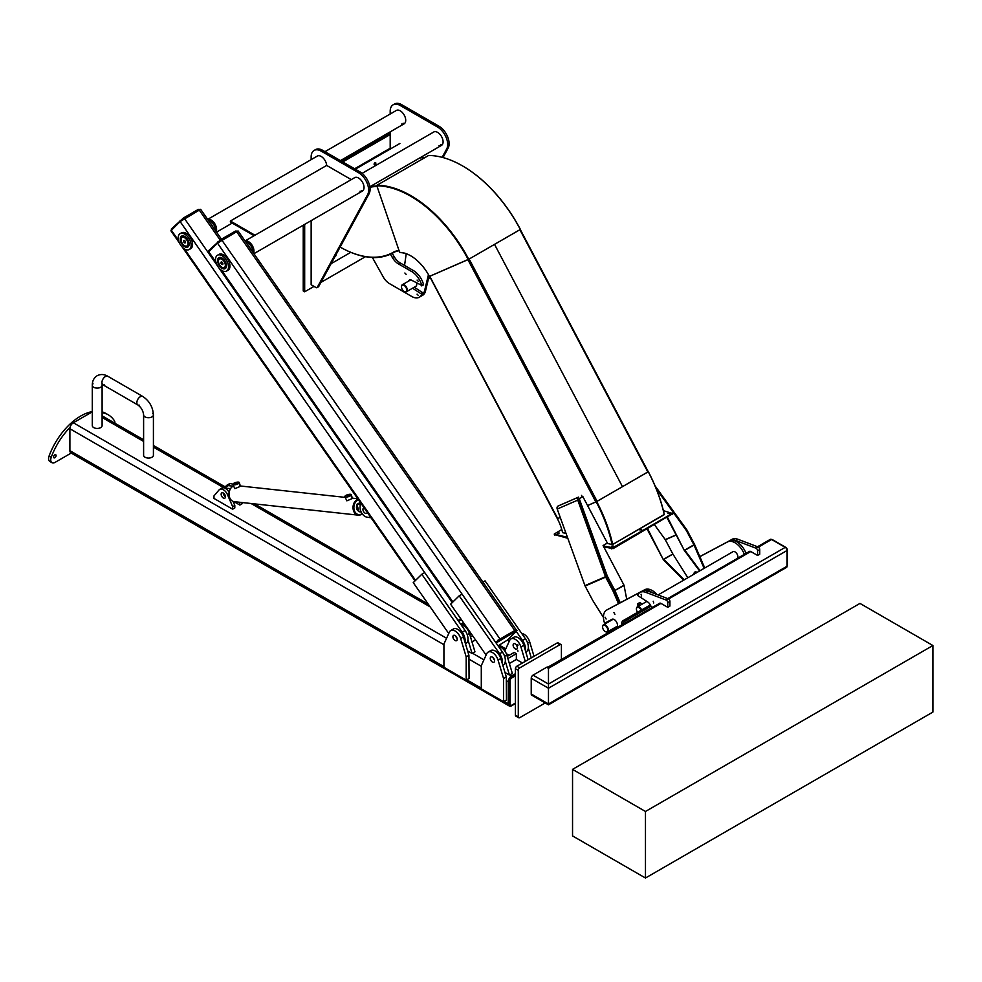 <?xml version="1.0" encoding="UTF-8"?>
<svg xmlns="http://www.w3.org/2000/svg" width="982" height="982" viewBox="0 0 982 982"><rect width="100%" height="100%" fill="white"/><g stroke="black" fill="none" stroke-linecap="round" stroke-linejoin="round"><path stroke-width="1.47" d="M92.296 411.839L73.343 422.776A4.873 2.811 120 0 0 69.894 428.753L69.894 450.664A4.873 2.811 120 0 0 70.9 452.898L509.241 705.972A4.873 2.811 120 0 0 511.683 705.727L515.415 703.566M515.415 673.701L511.683 675.849A4.873 2.811 120 0 0 508.234 681.827L508.234 703.738A4.873 2.811 120 0 0 509.241 705.972M515.415 675.027L510.824 677.678A2.038 1.178 120 0 0 509.388 680.17L509.388 704.069A2.038 1.178 120 0 0 509.805 704.99A2.038 1.178 120 0 0 510.223 705.088M515.415 675.849L511.536 678.096A2.038 1.178 120 0 0 510.1 680.587L510.1 704.475A2.038 1.178 120 0 0 510.517 705.407A2.038 1.178 120 0 0 511.536 705.309L515.415 703.075M455.059 640.51A3.044 1.755 -120 0 0 456.581 640.657A3.044 1.755 -120 0 0 457.047 638.214A3.044 1.755 -120 0 0 455.059 635.526A3.044 1.755 -120 0 0 453.537 635.379A3.044 1.755 -120 0 0 453.07 637.821A3.044 1.755 -120 0 0 455.059 640.51M460.693 638.546A8.642 4.984 -120 0 0 450.738 630.542A8.642 4.984 -120 0 0 449.425 632.04L443.925 644.032L443.925 667.269L466.192 680.133L466.192 656.897L460.693 638.546L463.418 636.962A8.642 4.984 -120 0 0 453.463 628.959L450.738 630.542M466.192 656.897L468.93 655.313L463.418 636.962M457.096 638.398A3.044 1.755 60 0 1 455.746 636.054M466.192 680.133L469.065 678.464L468.93 655.313M469.875 634.863L471.397 633.979M470.513 636.974L472.624 635.759M471.986 641.933L475.521 639.896M467.604 650.906L472.084 653.496L474.957 651.827L469.457 633.488A8.642 4.984 -120 0 0 463.823 625.902A8.642 4.984 -120 0 0 461.307 625.08M472.084 653.496L467.948 639.699M467.739 628.738L467.444 629.364M468.966 632.101L470.844 633.194M534.012 656.32L529.679 641.86A8.642 4.984 -120 0 0 521.737 633.476M531.287 657.903L528.316 647.997M517.723 644.487L517.968 645.346L517.723 644.487M517.723 650.293L517.968 651.152L517.723 650.293M516.201 644.683A3.044 1.755 -120 0 0 517.219 646.451M515.28 643.91A3.044 1.755 -120 0 0 513.746 643.762A3.044 1.755 -120 0 0 513.279 646.205A3.044 1.755 -120 0 0 515.28 648.881A3.044 1.755 -120 0 0 516.802 649.041A3.044 1.755 -120 0 0 517.269 646.598A3.044 1.755 -120 0 0 515.28 643.91M525.247 661.389L520.914 646.929A8.642 4.984 -120 0 0 515.28 639.343A8.642 4.984 -120 0 0 510.959 638.914A8.642 4.984 -120 0 0 509.646 640.424L504.809 650.943M528.12 659.72L523.787 645.26A8.642 4.984 -120 0 0 518.152 637.686A8.642 4.984 -120 0 0 513.832 637.257L510.959 638.914M506.331 653.681L509.167 655.313M509.363 663.501L516.348 659.462L522.461 662.997M516.348 659.462L516.348 653.656L514.2 652.416L507.24 656.43M507.878 658.554L516.348 653.656M504.969 672.474L509.449 675.064L512.334 673.407L506.822 655.055A8.642 4.984 -120 0 0 501.188 647.482A8.642 4.984 -120 0 0 498.672 646.647M509.449 675.064L505.313 661.279M492.424 662.077A3.044 1.755 -120 0 0 493.946 662.236A3.044 1.755 -120 0 0 494.412 659.794A3.044 1.755 -120 0 0 492.424 657.105A3.044 1.755 -120 0 0 490.902 656.946A3.044 1.755 -120 0 0 490.435 659.388A3.044 1.755 -120 0 0 492.424 662.077M498.058 660.113A8.642 4.984 -120 0 0 488.103 652.109A8.642 4.984 -120 0 0 486.79 653.607L481.29 665.612L481.29 688.836L503.557 701.7L503.557 678.464L498.058 660.113L500.783 658.541A8.642 4.984 -120 0 0 490.84 650.538L488.103 652.109M503.557 678.464L506.295 676.893L500.783 658.541M494.462 659.978A3.044 1.755 60 0 1 493.111 657.633M503.557 701.7L506.442 700.043L506.295 676.893M223.307 493.013A3.044 1.755 -120 0 0 221.785 492.866A3.044 1.755 -120 0 0 221.318 495.309A3.044 1.755 -120 0 0 223.307 497.997A3.044 1.755 -120 0 0 224.841 498.144A3.044 1.755 -120 0 0 225.308 495.701A3.044 1.755 -120 0 0 223.307 493.013A3.044 1.755 -120 0 0 225.467 496.757M223.307 489.699A7.12 4.112 -120 0 0 219.759 489.343A7.12 4.112 -120 0 0 219.109 489.883L213.966 495.922L213.966 498.414L232.66 509.204L232.66 506.712L227.517 494.732A7.12 4.112 -120 0 0 223.307 489.699M229.162 492.448A7.12 4.112 -120 0 0 225.467 488.459A7.12 4.112 -120 0 0 221.907 488.103L219.759 489.343M232.66 509.204L234.808 507.952L234.808 505.46L233.053 501.36M232.66 506.712L234.808 505.46M239.571 485.918L239.203 486.863L234.833 488.655L232.869 484.421A3.351 1.068 163.7 0 1 234.772 482.813A3.351 1.068 163.7 0 1 238.466 482.113A3.351 1.068 163.7 0 1 239.313 482.543A3.351 1.068 163.7 0 1 237.411 484.151A3.351 1.068 163.7 0 1 233.716 484.85A3.351 1.068 163.7 0 1 232.869 484.421A7.12 4.112 -120 0 0 232.66 484.31A7.12 4.112 -120 0 0 229.101 483.954L226.94 485.194A7.12 4.112 -120 0 0 226.302 485.734L225.602 486.556M231.114 485.955A7.12 4.112 -120 0 0 230.5 485.55A7.12 4.112 -120 0 0 226.94 485.194M233.888 501.618L239.841 505.055L242.002 503.803L242.002 502.514M239.841 505.055L239.718 502.268M54.82 454.838A1.78 1.031 -60 0 1 55.716 454.752A1.78 1.031 -60 0 1 55.986 456.176A1.78 1.031 -60 0 1 54.82 457.747A1.78 1.031 -60 0 1 53.936 457.833A1.78 1.031 -60 0 1 53.666 456.409A1.78 1.031 -60 0 1 54.82 454.838M49.1 455.979L51.26 457.219A6.101 3.523 120 0 0 51.997 462.694L49.837 461.442A6.101 3.523 -60 0 1 49.1 455.979A50.806 29.337 -60 0 1 80.671 416.061A50.806 29.337 -60 0 1 92.296 411.581M102.103 411.875A50.806 29.337 -60 0 1 106.081 413.545L108.229 414.785A50.806 29.337 -60 0 1 114.403 420.762A6.101 3.523 120 0 1 114.906 423.23M102.103 412.649A50.806 29.337 -60 0 1 108.229 414.785M51.26 457.219A50.806 29.337 -60 0 1 70.078 427.366M71.195 453.058L55.041 462.387A6.101 3.523 120 0 1 51.997 462.694M93.02 383.79A4.91 2.836 0 0 0 92.296 385.275A4.91 2.836 0 0 0 95.328 387.89A4.91 2.836 0 0 0 100.667 387.276A4.91 2.836 0 0 0 102.103 385.275L102.312 383.999M92.296 385.275A4.91 2.836 0 0 0 95.328 387.89A4.91 2.836 0 0 0 100.667 387.276A4.91 2.836 0 0 0 102.103 385.275L102.103 425.599A4.91 2.836 0 0 1 100.667 427.612A4.91 2.836 0 0 1 95.328 428.226A4.91 2.836 0 0 1 92.296 425.599L92.296 385.275C92.271 381.041 93.891 377.849 97.144 375.725C100.618 373.97 104.178 374.154 107.848 376.29A4.91 2.836 120 0 0 105.393 376.536A4.91 2.836 120 0 0 102.189 380.869A4.91 2.836 120 0 0 102.938 384.797A4.91 2.836 120 0 0 104.485 384.944M152.701 413.422A4.91 2.836 180 0 1 153.413 414.895C152.885 407.014 149.338 400.865 142.771 396.458A4.91 2.836 120 0 0 140.316 396.703A4.91 2.836 120 0 1 142.771 396.458L107.848 376.29A4.91 2.836 120 0 0 105.393 376.536A4.91 2.836 120 0 0 102.189 380.869A4.91 2.836 120 0 0 102.938 384.797L137.861 404.965A4.91 2.836 120 0 0 139.248 405.136M137.861 404.965A4.91 2.836 120 0 1 137.112 401.024A4.91 2.836 120 0 1 140.316 396.703A4.91 2.836 120 0 0 137.112 401.024A4.91 2.836 120 0 0 137.861 404.965C141.236 407.432 143.151 410.734 143.605 414.895L143.605 455.218A4.91 2.836 180 0 0 145.041 457.231A4.91 2.836 180 0 0 150.381 457.845A4.91 2.836 180 0 0 153.413 455.218L153.413 414.895A4.91 2.836 180 0 1 151.977 416.896A4.91 2.836 180 0 1 146.625 417.522A4.91 2.836 180 0 1 143.605 414.895A4.91 2.836 180 0 0 145.041 416.896A4.91 2.836 180 0 0 150.381 417.522A4.91 2.836 180 0 0 153.413 414.895M448.749 633.513L413.25 582.621L421.818 574.237L462.215 632.163A10.164 5.867 60 0 1 464.965 642.118M421.818 574.237L424.69 572.58L465.087 630.505A10.164 5.867 60 0 1 465.885 643.505L465.456 643.75M460.386 618.77L458.164 620.575L180.111 221.564L170.905 230.782L179.546 243.18M461.233 619.421L458.741 621.397M460.718 624.245L463.492 622.649M189.244 249.514L190.68 248.679A9.145 5.278 -120 0 0 189.968 236.993A9.145 5.278 -120 0 0 181.535 232.844L180.099 233.667A9.145 5.278 -120 0 0 180.823 245.365A9.145 5.278 -120 0 0 189.244 249.514A9.145 5.278 -120 0 0 188.532 237.816A9.145 5.278 -120 0 0 180.099 233.667M221.466 239.166L200.659 209.326L180.111 221.564M181.093 236.466A6.297 3.633 60 0 1 184.677 236.453A6.297 3.633 60 0 1 189.133 244.162A6.297 3.633 60 0 1 188.249 246.728A6.297 3.633 60 0 1 182.014 244.187A6.297 3.633 60 0 1 181.093 236.466M184.751 236.49A6.101 3.523 -120 0 0 181.768 236.232A6.101 3.523 -120 0 0 181.351 236.539A6.101 3.523 -120 0 0 182.001 243.659A6.101 3.523 -120 0 0 187.869 246.789A6.101 3.523 -120 0 0 188.274 246.47A6.101 3.523 -120 0 0 189.133 244.076M212.799 226.732A9.145 5.278 -120 0 0 211.523 224.547A9.145 5.278 -120 0 0 209.952 222.644M171.42 230.07L171.347 228.978L183.524 217.93L198.192 209.461L199.812 209.571M366.593 511.426A3.044 1.755 60 0 1 365.476 509.83M367.219 512.322A3.044 1.755 60 0 1 366.826 513.156A3.044 1.755 60 0 1 366.617 513.316A3.044 1.755 60 0 1 363.684 511.757A3.044 1.755 60 0 1 363.365 508.197A3.044 1.755 60 0 1 363.573 508.038A3.044 1.755 60 0 1 364.138 507.89M371.036 517.784L366.826 517.133A7.12 4.112 60 0 1 360.075 507.461L360.32 502.428M482.923 582.105L485.047 580.878L525.444 638.803A10.164 5.867 60 0 1 526.254 651.803L525.812 652.048M509.044 641.725L507.669 639.748M516.225 631.365L522.571 640.46A10.164 5.867 60 0 1 525.333 650.415M486.115 655.092L450.615 604.188L459.183 595.804L499.58 653.742A10.164 5.867 60 0 1 502.33 663.685M459.183 595.804L462.056 594.147L502.453 652.085A10.164 5.867 60 0 1 503.25 665.072L502.821 665.317M498.095 645.825L507.154 640.252L516.741 630.861L516.397 629.695L495.529 642.154L217.476 243.143L208.27 252.362L216.912 264.747M516.974 630.53L496.106 642.977M226.609 271.081L228.045 270.259A9.145 5.278 -120 0 0 227.333 258.561A9.145 5.278 -120 0 0 218.9 254.412L217.464 255.246A9.145 5.278 -120 0 0 218.188 266.944A9.145 5.278 -120 0 0 226.609 271.081A9.145 5.278 -120 0 0 225.897 259.395A9.145 5.278 -120 0 0 217.464 255.246M516.139 629.732L238.025 230.905L217.476 243.143M516.053 629.781L497.751 640.338M218.458 258.033A6.297 3.633 60 0 1 222.042 258.02A6.297 3.633 60 0 1 226.498 265.741A6.297 3.633 60 0 1 225.615 268.295A6.297 3.633 60 0 1 219.379 265.766A6.297 3.633 60 0 1 218.458 258.033M222.116 258.07A6.101 3.523 -120 0 0 219.133 257.8A6.101 3.523 -120 0 0 218.716 258.119A6.101 3.523 -120 0 0 219.367 265.226A6.101 3.523 -120 0 0 225.234 268.368A6.101 3.523 -120 0 0 225.651 268.049A6.101 3.523 -120 0 0 226.498 265.656M250.165 248.311A9.145 5.278 -120 0 0 248.888 246.114A9.145 5.278 -120 0 0 247.317 244.223M208.785 251.65L208.724 250.557L220.889 239.498L235.557 231.04L237.178 231.151M359.989 503.079A4.063 3.056 96.2 0 0 358.479 503.422L360.32 502.538M234.993 484.114L237.583 483.046L234.993 484.114M346.99 496.291L349.567 495.223L346.99 496.291M345.713 497.027A3.351 1.068 163.7 0 1 344.866 496.597A3.351 1.068 163.7 0 1 346.769 495.002A3.351 1.068 163.7 0 1 350.451 494.29A3.351 1.068 163.7 0 1 351.298 494.719A3.351 1.068 163.7 0 1 349.408 496.327A3.351 1.068 163.7 0 1 345.713 497.027M351.568 498.095L351.2 499.04L346.83 500.832L344.866 496.597M233.335 486.016A8.126 6.113 96.2 0 0 233.016 486.2A8.126 6.113 96.2 0 0 229.064 494.965A8.126 6.113 96.2 0 0 234.293 501.679L358.283 515.157A8.126 6.113 -83.8 0 1 353.054 508.443A8.126 6.113 -83.8 0 1 356.994 499.678A8.126 6.113 -83.8 0 1 358.074 499.2M358.516 499.838A7.525 5.659 96.2 0 0 357.558 500.28A7.525 5.659 96.2 0 0 354.232 510.186A7.525 5.659 96.2 0 0 361.56 513.967A7.525 5.659 96.2 0 0 362.1 513.611M362.248 513.819A8.126 6.113 -83.8 0 1 361.315 514.47A8.126 6.113 -83.8 0 1 358.283 515.157M360.222 504.539L356.896 504.331L357.067 504.944A4.063 3.056 96.2 0 0 358.872 511.119A4.063 3.056 -83.8 0 1 356.675 508.774A4.063 3.056 -83.8 0 1 357.067 504.944L359.056 511.732L361.13 511.953M230.549 488.655L224.448 487.993M223.896 493.443A3.044 1.755 -120 0 0 225.394 496.033M233.065 486.164L228.241 485.636A6.604 3.818 -120 0 0 226.695 485.93L223.491 487.784M356.896 504.331L358.479 503.422M304.678 224.387L304.678 291.789L314.019 286.4M320.954 282.399L365.476 256.695M390.185 134.559L342.767 161.932M303.242 225.209L303.242 290.967L304.678 291.789M390.185 132.901L341.331 161.109M215.426 229.8A6.923 4.002 -120 0 0 210.541 221.011L210.541 221.011A6.923 4.002 60 0 1 215.439 229.481A6.923 4.002 60 0 1 215.426 229.8M207.705 219.428A7.733 4.468 60 0 1 211.118 220.005A7.733 4.468 60 0 1 216.2 231.605M252.791 251.38A6.923 4.002 -120 0 0 247.906 242.579L247.906 242.579A6.923 4.002 60 0 1 252.804 251.061A6.923 4.002 60 0 1 252.791 251.38M245.07 240.995A7.733 4.468 60 0 1 248.483 241.584A7.733 4.468 60 0 1 253.565 253.172M221.895 262.084A1.424 0.822 -120 0 0 221.895 264.416A1.424 0.822 -120 0 0 221.895 262.084M245.451 241.547A7.733 4.468 60 0 1 247.329 242.247L247.906 242.579L247.329 242.247A7.733 4.468 60 0 1 252.804 251.723A7.733 4.468 60 0 1 252.791 252.079M222.042 267.313L221.895 267.227A4.873 2.811 60 0 1 218.446 261.261A4.873 2.811 60 0 1 221.895 259.26A4.873 2.811 60 0 1 225.344 265.238A4.873 2.811 60 0 1 221.895 267.227L222.042 267.313A5.082 2.934 60 0 0 224.583 267.57L226.412 266.515M218.446 261.175A5.082 2.934 60 0 1 218.446 261.089A5.082 2.934 60 0 1 219.502 258.769A5.082 2.934 60 0 1 222.042 259.015A5.082 2.934 60 0 1 225.357 263.495A5.082 2.934 60 0 1 224.583 267.57M184.53 240.516A1.424 0.822 -120 0 0 184.53 242.836A1.424 0.822 -120 0 0 184.53 240.516M208.086 219.968A7.733 4.468 60 0 1 209.964 220.68L210.541 221.011L209.964 220.68A7.733 4.468 60 0 1 215.439 230.144A7.733 4.468 60 0 1 215.426 230.5M184.677 245.745L184.53 245.66A4.873 2.811 60 0 1 181.081 239.682A4.873 2.811 60 0 1 184.53 237.693A4.873 2.811 60 0 1 187.979 243.671A4.873 2.811 60 0 1 184.53 245.66L184.677 245.745A5.082 2.934 60 0 0 187.218 245.991L189.047 244.935M181.081 239.608A5.082 2.934 60 0 1 181.081 239.522A5.082 2.934 60 0 1 182.136 237.19A5.082 2.934 60 0 1 184.677 237.448A5.082 2.934 60 0 1 187.992 241.916A5.082 2.934 60 0 1 187.218 245.991M360.013 191.269A7.733 4.468 -120 0 0 362.432 191.036A7.733 4.468 -120 0 0 363.622 184.837A7.733 4.468 -120 0 0 358.565 178.024A7.733 4.468 -120 0 0 354.698 177.644L245.046 240.958M326.662 165.43A7.733 4.468 -120 0 0 321.2 156.457A7.733 4.468 -120 0 0 317.333 156.064L207.668 219.379M311.147 220.655L311.147 284.743L315.983 287.542A2.038 1.178 -120 0 0 317.002 287.64A2.038 1.178 -120 0 0 317.284 287.345L367.649 194.583A14.227 8.212 -120 0 0 358.565 172.722L321.2 151.154A14.227 8.212 -120 0 0 314.093 150.442A14.227 8.212 -120 0 0 311.147 156.96L311.147 159.649M318.045 286.904A2.038 1.178 -120 0 0 318.438 286.805A2.038 1.178 -120 0 0 318.72 286.511L369.085 193.761A14.227 8.212 -120 0 0 360.013 171.899L322.636 150.32A14.227 8.212 -120 0 0 315.529 149.62L314.093 150.442M361.45 190.434A7.733 4.468 -120 0 0 363.095 190.508M439.052 145.631A7.733 4.468 -120 0 0 441.483 145.397A7.733 4.468 -120 0 0 442.673 139.199A7.733 4.468 -120 0 0 437.616 132.386A7.733 4.468 -120 0 0 433.749 132.005L362.113 173.36M440.501 144.796A7.733 4.468 -120 0 0 442.133 144.87M401.687 124.051A7.733 4.468 -120 0 0 404.118 123.83A7.733 4.468 -120 0 0 405.296 117.631A7.733 4.468 -120 0 0 400.251 110.819A7.733 4.468 -120 0 0 396.384 110.438L324.968 151.658M403.123 123.229A7.733 4.468 -120 0 0 404.768 123.302M443.005 157.562L448.136 148.122A14.227 8.212 -120 0 0 439.052 126.261L401.687 104.681A14.227 8.212 -120 0 0 394.568 103.982L393.131 104.804A14.227 8.212 -120 0 0 390.185 111.322L390.185 114.01M390.185 131.87L390.185 148.245L354.625 168.781M442.146 157.329L446.7 148.945A14.227 8.212 -120 0 0 437.616 127.083L400.251 105.516A14.227 8.212 -120 0 0 393.131 104.804M351.274 179.62L326.675 165.43L230.377 221.024L230.377 222.018L254.117 235.717M230.377 221.024L254.976 235.214M377.088 186.519A106.805 61.67 -120 0 0 369.919 187.243M377.039 186.359A106.805 61.67 -120 0 0 369.907 187.132A106.805 61.67 -120 0 1 377.039 186.359M340.14 247.059A106.805 61.67 -120 0 0 393.365 252.239L393.365 252.239A36.69 21.187 60 0 1 399.036 250.557M375.112 162.607A1.215 0.7 -60 0 1 374.13 164.313M375.836 163.172A1.215 0.7 -60 0 1 374.117 164.166A1.215 0.7 -60 0 1 375.836 163.172M336.016 254.657A1.215 0.7 -60 0 1 334.972 256.584M355.337 169.199L399.895 143.47M350.746 252.337L331.13 263.667M417.068 280.066L418.32 281.38L417.068 280.066M404.879 273.021L406.131 274.346L404.879 273.021M417.068 294.146L418.32 295.459L417.068 294.146M372.338 257.407L383.373 277.182A12.189 7.046 -120 0 0 389.473 283.614L411.703 296.454A15.246 8.801 -120 0 0 419.326 297.202L421.057 296.208A15.246 8.801 -120 0 0 423.512 293.237L414.257 287.223M419.326 297.202A15.246 8.801 -120 0 0 421.781 294.232L412.538 288.217M423.107 284.866L423.512 284.424A15.246 8.801 -120 0 0 413.434 270.566L400.128 262.881A12.189 7.046 60 0 1 394.028 256.449L392.223 253.307M408.622 281.085A4.579 2.639 60 0 1 409.42 280.042A4.579 2.639 60 0 1 411.703 280.275L421.781 285.418A15.246 8.801 -120 0 0 411.703 271.56L398.397 263.876A12.189 7.046 60 0 1 392.309 257.444L390.431 254.203A107.21 61.903 60 0 1 372.055 257.579M376.916 185.979A107.21 61.903 -120 0 0 369.895 186.74M419.474 158.102A107.21 61.903 60 0 1 425.231 157.402M340.251 247.108L340.251 247.108A107.21 61.903 -120 0 0 393.856 252.423L393.856 252.423A36.285 20.941 60 0 1 399.122 250.791M641.172 610.227A3.658 2.111 -120 0 0 637.22 607.453A3.658 2.111 -120 0 0 636.434 609.147A3.658 2.111 -120 0 0 637.576 612.289M641.663 609.932A4.063 2.345 -120 0 0 637.318 606.925A4.063 2.345 -120 0 0 637.269 606.95A4.063 2.345 -120 0 0 636.434 608.815A4.063 2.345 -120 0 0 636.434 608.987M613.91 612.535L614.928 614.339L613.91 612.535M605.108 617.212L606.127 619.028L605.108 617.212M656.921 594.491A15.246 8.801 -120 0 0 644.769 589.716L608.496 609.012A15.246 8.801 -120 0 0 608.349 609.098A15.246 8.801 -120 0 0 608.189 609.196M652.257 592.723A15.246 8.801 -120 0 0 643.05 590.71L606.778 610.006A15.246 8.801 -120 0 0 606.618 610.092A15.246 8.801 -120 0 0 604.323 622.453L605.022 623.018L611.995 619.311A4.579 2.639 -120 0 1 616.549 622.011A4.579 2.639 -120 0 1 616.524 627.253A4.579 2.639 -120 0 1 616.475 627.277L616.573 627.228M609.785 632.052A15.246 8.801 -120 0 1 609.613 631.868L609.491 630.996L616.475 627.277M611.221 630.002L616.856 627.007M737.494 558.328A4.063 2.345 -120 0 0 736.807 553.639A4.063 2.345 -120 0 0 733.026 551.663A4.063 2.345 -120 0 0 732.989 551.688L658.075 594.932M746.074 553.369A15.246 8.801 -120 0 0 729.282 540.922L699.822 556.598M744.356 554.364A15.246 8.801 -120 0 0 727.552 541.917L699.847 556.659M596.32 501.741L587.58 505.558L597.105 501.311L622.478 486.667L494.535 244.383L622.478 486.667L648.022 471.839M597.105 501.311L469.163 259.027L520.264 229.493M429.6 276.359L557.383 518.717L560.256 517.465L557.678 518.521M469.163 259.027L429.588 276.347M399.674 252.399A35.266 20.364 60 0 1 429.441 276.421L468.23 259.53A108.229 62.492 -120 0 0 376.843 185.794L399.674 252.399M468.23 259.53L468.524 259.371A108.229 62.492 -120 0 0 377.137 185.623L377.002 185.254A108.634 62.725 60 0 1 468.733 259.273L468.524 259.371A108.229 62.492 -120 0 0 377.137 185.623L376.843 185.794M377.002 185.254L428.594 155.463A108.634 62.725 60 0 1 520.325 229.481L520.399 229.407A108.229 62.492 -120 0 0 462.731 166.019M520.325 229.481L468.733 259.273M410.844 255.885A34.861 20.119 -120 0 0 400.079 252.607L400.018 252.399M421.266 296.085A15.246 8.801 -120 0 0 421.487 295.963A15.246 8.801 -120 0 0 424.334 291.764L428.459 274.641M421.487 295.963L422.628 295.3A15.246 8.801 -120 0 0 425.476 291.102L429.159 275.881M406.229 253.749L404.547 265.435M415.754 286.351A4.063 2.345 -120 0 0 415.889 286.278A4.063 2.345 -120 0 0 416.528 283.062M405.799 291.629A3.658 2.111 -120 0 0 406.032 287.554A3.658 2.111 -120 0 0 402.387 285.173A3.658 2.111 -120 0 0 401.503 286.916A3.658 2.111 -120 0 0 404.093 291.396A3.658 2.111 -120 0 0 405.799 291.629M401.503 286.756A4.063 2.345 60 0 1 401.503 286.584A4.063 2.345 60 0 1 402.338 284.719A4.063 2.345 60 0 1 402.485 284.645A4.063 2.345 60 0 1 406.474 287.186A4.063 2.345 60 0 1 406.413 291.764A4.063 2.345 60 0 1 406.266 291.826A4.063 2.345 60 0 1 404.375 291.556A4.063 2.345 60 0 1 404.228 291.47M606.888 631.757A3.658 2.111 -120 0 0 607.134 627.682A3.658 2.111 -120 0 0 603.476 625.288A3.658 2.111 -120 0 0 602.604 627.032A3.658 2.111 -120 0 0 605.182 631.512A3.658 2.111 -120 0 0 606.888 631.757M602.604 626.872A4.063 2.345 60 0 1 602.604 626.7A4.063 2.345 60 0 1 603.439 624.834A4.063 2.345 60 0 1 603.574 624.773A4.063 2.345 60 0 1 607.576 627.302A4.063 2.345 60 0 1 607.502 631.88A4.063 2.345 60 0 1 607.367 631.942A4.063 2.345 60 0 1 605.477 631.672A4.063 2.345 60 0 1 605.329 631.586M620.219 602.776L614.977 590.673A2.038 1.178 -120 0 0 614.867 590.44L607.355 576.213A1.019 0.822 66.5 0 1 607.281 576.053L579.54 499.47A1.019 0.822 66.5 0 1 579.859 498.316L582.842 496.585L607.379 543.058L603.071 545.55L623.987 585.162L626.749 599.302M614.351 590.734L619.691 603.058L606.815 576.446A1.019 0.822 -113.5 0 1 606.741 576.287A1.019 0.822 66.5 0 0 606.815 576.446L614.351 590.734L613.21 591.397L605.661 577.109A2.639 2.148 -113.5 0 1 605.489 576.704L577.747 500.12A2.639 2.148 -113.5 0 1 578.558 497.113L558.034 506.049A2.639 2.148 -113.5 0 0 557.211 509.057L584.953 585.64A2.639 2.148 -113.5 0 0 585.137 586.045L592.674 600.333L603.464 617.445M578.999 499.703L606.741 576.287L578.999 499.703A1.019 0.822 -113.5 0 1 579.319 498.549A1.019 0.822 66.5 0 0 578.999 499.703L579.54 499.47M582.842 496.585L579.319 498.549L582.301 496.818L581.54 495.382M697.097 572.408A4.063 2.345 -120 0 0 694.986 572.003A4.063 2.345 -120 0 0 694.851 572.064A4.063 2.345 -120 0 0 694.016 574.188M704.745 567.989L694.556 544.433L687.007 530.145A2.639 2.148 66.5 0 0 686.774 529.764L655.08 485.894M672.903 554.093L687.83 577.76L672.866 554.032L665.33 539.756A1.019 0.822 66.5 0 0 665.244 539.609L654.491 524.732L665.244 539.609A1.019 0.822 -113.5 0 1 665.33 539.756L672.903 554.093L663.807 559.347L684.233 579.834M704.119 568.357L694.029 545.035A2.038 1.178 -120 0 0 693.906 544.801L694.556 544.433M667.453 517.244L684.245 550.301L699.589 570.972M694.029 545.035L684.92 550.288L700.068 570.689M656.332 488.938L686.308 530.427A1.019 0.822 -113.5 0 1 686.393 530.575L693.906 544.801L684.785 550.067M664.077 510.861L672.289 513.426L612.928 547.698L603.292 545.967M684.331 550.411L666.938 517.539M694.802 573.733A3.044 1.755 60 0 1 695.452 572.899A3.044 1.755 60 0 1 696.324 572.862M695.231 571.917A4.063 2.345 -120 0 0 694.728 573.513A4.063 2.345 -120 0 0 694.728 573.77L694.728 573.513M647.089 529.003L663.341 559.691L647.592 528.709M663.341 559.691L683.705 580.141M663.709 559.237L672.842 553.971M606.876 622.858L606.483 622.244M618.525 603.685L613.21 591.397M648.341 471.704L648.341 471.704A108.229 62.492 60 0 1 664.274 514.433L612.387 544.629L606.937 543.316L612.105 544.556A108.229 62.492 60 0 0 596.172 501.827M596.565 501.606L596.675 501.557A108.634 62.725 60 0 1 612.67 544.458L612.4 544.396A108.229 62.492 -120 0 0 596.467 501.667A108.229 62.492 60 0 1 612.4 544.396L612.105 544.556M562.539 532.44L566.062 533.471L562.576 532.637A35.266 20.364 -120 0 0 557.383 518.717M520.276 229.518L648.267 471.777L596.675 501.557M648.267 471.777A108.634 62.725 60 0 1 664.262 514.666L612.67 544.458M611.467 546.164L613.492 546.102L611.467 546.164M557.248 533.116L559.261 533.054L557.248 533.116M639.712 529.863L641.725 529.801L639.712 529.863M667.956 513.561L669.969 513.5L667.956 513.561M672.51 513.758L613.136 548.607L603.807 546.949M567.805 538.283L554.634 534.65M567.461 537.338L554.265 534.036L561.778 529.494M548.472 687.191L548.472 685.092L548.472 687.191M650.6 605.882A4.579 2.639 -120 0 0 647.641 601.929L637.563 595.436A15.246 8.801 60 0 1 640.019 592.453A15.246 8.801 60 0 1 645.825 592.342L666.078 600.039A2.038 1.178 60 0 1 667.76 602.641L667.76 607.318L660.947 603.39L548.472 668.325L548.472 703.971L548.472 668.325L546.667 667.269L533.042 675.137A2.565 1.473 120 0 0 531.225 678.28L531.225 694.004A2.565 1.473 120 0 0 531.753 695.182L548.472 704.831L786.521 567.4A2.565 1.473 60 0 0 787.048 566.233L548.472 703.971L531.225 694.004M660.947 603.39A2.565 1.473 -120 0 0 659.671 603.255L547.944 667.146A2.565 1.473 120 0 0 546.667 667.269M757.552 546.741L770.33 539.363A2.565 1.473 60 0 1 771.607 539.499L785.232 547.355A2.565 1.473 60 0 1 787.048 550.497L787.048 566.233A2.038 1.178 60 0 0 787.306 565.46L787.048 565.62M653.742 602.985L653.214 601.242L653.742 602.985M641.541 595.939L641.025 594.196L641.541 595.939M638.263 606.373A15.246 8.801 60 0 1 637.563 604.249L640.338 605.182M667.76 607.318L669.92 606.078L669.92 601.401A2.038 1.178 60 0 0 668.239 598.799L647.985 591.09A15.246 8.801 60 0 0 642.179 591.213L640.019 592.453M639.687 602.813L642.498 603.93M729.491 540.824A15.246 8.801 60 0 1 729.847 540.591L731.995 539.351A15.246 8.801 60 0 1 737.801 539.241L758.055 546.937A2.038 1.178 60 0 1 759.737 549.539L759.737 554.216L757.588 555.456L750.776 551.528A2.565 1.473 -120 0 0 749.487 551.393L667.723 598.603M729.847 540.591A15.246 8.801 60 0 1 735.653 540.481L755.907 548.177A2.038 1.178 60 0 1 757.588 550.792L757.588 555.456M771.57 539.474A2.038 1.178 60 0 1 772.404 539.646L785.87 547.416A2.038 1.178 60 0 1 787.306 549.908L787.306 565.46M545.219 702.952L519.736 717.67A2.038 1.178 -60 0 1 518.717 717.768A2.038 1.178 -60 0 1 518.287 716.848L518.287 670.375A2.038 1.178 -60 0 1 519.736 667.883L559.973 644.658A2.038 1.178 -60 0 1 560.992 644.56A2.038 1.178 -60 0 1 561.409 645.481L561.409 659.99M518.717 717.768L515.845 716.111A2.038 1.178 -60 0 1 515.415 715.178L515.415 668.717A2.038 1.178 -60 0 1 516.851 666.226L557.101 643.001A2.038 1.178 -60 0 1 558.107 642.891L560.992 644.56M649.139 609.331L650.403 608.607M624.712 623.435L625.964 622.711M623.177 624.319L623.177 623.926A2.038 1.178 -60 0 1 624.613 621.434L650.489 606.495A2.038 1.178 -60 0 1 651.508 606.397A2.038 1.178 -60 0 1 651.925 607.33L651.925 607.723M621.741 625.153L621.741 623.091A2.038 1.178 -60 0 1 623.177 620.612L649.053 605.673A2.038 1.178 -60 0 1 650.072 605.575L651.508 606.397M572.543 769.372L645.469 811.476L645.469 878.018L572.543 835.915L572.543 769.372L859.974 603.414L932.9 645.518L645.469 811.476M932.9 645.518L932.9 712.073L645.469 878.018M508.234 703.738L504.134 701.369M481.29 688.173L466.769 679.789M443.925 666.606L69.894 450.664M505.165 650.182L503.25 649.077M499.126 646.696L498.414 646.291M467.555 628.468L465.885 627.51M461.761 625.129L461.049 624.712M430.177 606.901L251.097 503.508M223.675 487.673L153.413 447.105M143.605 441.434L102.103 417.485M511.683 675.849L509.891 674.818M483.93 659.83L472.514 653.239M446.565 638.263L73.343 422.776M508.234 681.827L506.442 680.796M481.29 666.275L469.065 659.217M443.925 644.695L69.894 428.753M511.536 678.096L510.824 677.678M510.1 680.587L509.388 680.17M510.1 704.475L509.388 704.069M469.457 633.488L467.248 634.753M529.679 641.86L527.616 643.05M520.914 646.929L523.787 645.26M506.822 655.055L504.625 656.332M227.517 494.732L229.039 493.86M462.215 632.163L465.087 630.505M459.257 620.894L458.68 620.072M415.546 580.374L184.395 248.888M178.564 240.541L171.334 230.169M220.103 239.989L199.137 209.939M452.272 602.58L218.802 267.767M217.611 266.061L184.407 218.446M198.192 209.461L198.695 210.197M183.524 217.93L184.039 218.667M171.347 228.978L171.838 229.678M180.087 220.434L180.578 221.146M525.444 638.803L522.571 640.46M499.58 653.742L502.453 652.085M516.164 630.849L515.587 630.027M498.917 640.804L498.34 639.982M496.622 642.473L496.045 641.651M452.911 601.954L221.76 270.467M215.942 262.108L208.7 251.736M514.666 630.407L236.515 231.506M499.936 638.914L221.772 240.013M235.557 231.04L236.061 231.764M220.889 239.498L221.404 240.234M208.724 250.557L209.203 251.245M217.452 242.002L217.943 242.714M224.264 487.931L228.241 485.636M317.284 287.345L318.72 286.511M367.649 194.583L369.085 193.761M358.565 172.722L360.013 171.899M321.2 151.154L322.636 150.32M448.136 148.122L446.7 148.945M439.052 126.261L437.616 127.083M401.687 104.681L400.251 105.516M423.512 293.237L421.781 294.232M423.512 284.424L421.781 285.418M423.107 292.329L421.388 293.323M394.028 256.449L392.309 257.444M400.128 262.881L398.397 263.876M413.434 270.566L411.703 271.56M606.778 610.006L608.496 609.012M643.05 590.71L644.769 589.716M729.282 540.922L727.552 541.917M647.838 472.023L519.895 229.739M557.715 518.57L429.772 276.286M595.853 501.962L467.911 259.678M425.476 291.102L424.334 291.764M624.086 585.419L614.388 590.796M623.987 585.162L614.867 590.44M676.181 535.03L665.33 539.756M676.095 534.883L665.244 539.609M605.661 577.109L585.137 586.045M578.558 497.113L558.034 506.049M577.747 500.12L557.211 509.057M605.489 576.704L584.953 585.64M672.486 514.335L672.289 513.426M613.136 548.607L612.928 547.698M611.725 548.852L611.528 547.944M554.744 535.141L554.535 534.233M787.048 550.497L548.472 688.235L531.225 678.28M785.232 547.355L548.472 684.049L533.042 675.137M771.607 539.499L758.411 547.121M750.776 551.528L668.582 598.971M667.76 602.641L669.92 601.401M666.078 600.039L668.239 598.799M645.825 592.342L647.985 591.09M637.956 603.807L640.117 602.555M759.737 549.539L757.588 550.792M758.055 546.937L755.907 548.177M737.801 539.241L735.653 540.481M516.851 666.226L519.736 667.883M515.415 668.717L518.287 670.375M557.101 643.001L559.973 644.658M515.415 715.178L518.287 716.848M621.741 623.091L623.177 623.926M623.177 620.612L624.613 621.434M649.053 605.673L650.489 606.495M505.755 648.881L499.273 645.137M465.628 625.706L461.908 623.558M428.262 604.139L254.62 503.889M225.111 486.851L153.413 445.46M143.605 439.789L102.103 415.828M510.517 705.407L509.805 704.99M102.054 384.22L102.938 384.797M415.03 580.878L182.394 247.268M452.395 602.457L219.759 268.835M240.308 485.98L345.087 497.371M352.305 498.156L357.755 498.746M239.313 482.543L240.345 486.09M351.298 494.719L352.342 498.279M216.556 232.12L232.218 223.074M340.435 160.594L404.118 123.83M253.921 253.687L362.432 191.036M369.846 186.764L441.483 145.397M252.804 251.061L252.804 251.723M219.502 258.769L221.331 257.714M215.439 229.481L215.439 230.144M182.136 237.19L183.965 236.134M317.002 287.64L318.438 286.805M423.414 284.89L421.683 285.885M646.807 601.438L637.269 606.95M606.618 610.092L608.349 609.098M406.413 291.764L415.889 286.278M428.385 279.072L430.411 277.906M402.338 284.719L410.722 279.882M617.322 626.209L607.502 631.88M613.259 619.176L603.439 624.834M672.793 513.954L672.584 513.046M554.462 534.945L554.265 534.036M637.662 603.77L639.81 602.531"/></g></svg>
